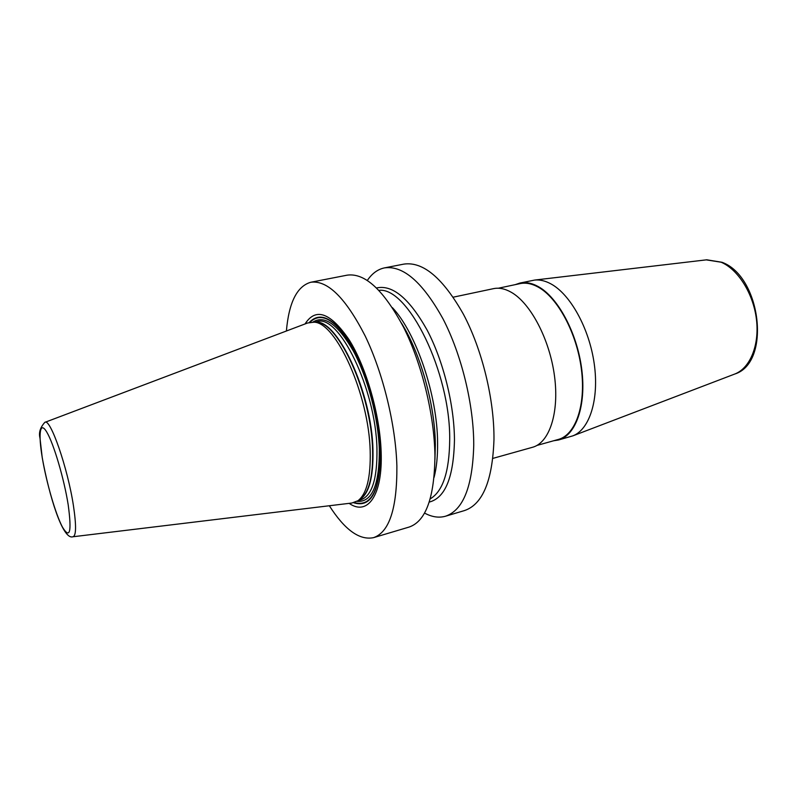 <?xml version="1.0" encoding="UTF-8"?>
<svg xmlns="http://www.w3.org/2000/svg" width="798" height="798" viewBox="0 0 798 798"><rect width="100%" height="100%" fill="white"/><g stroke="black" fill="none" stroke-linecap="round" stroke-linejoin="round"><path stroke-width="1.2" d="M286.392 331.01C288.886 302.492 297.016 286.233 310.781 282.253C327.529 280.008 345.654 297.903 365.155 335.928C383.08 373.115 395.738 425.045 396.885 466.072C397.135 508.336 389.354 532.196 373.544 537.653L409.125 527.059C425.893 521.313 434.491 497.533 434.93 455.698C434.401 415.11 421.952 363.978 403.688 327.469C383.778 290.153 364.955 272.716 347.22 275.15L310.781 282.253M367.359 280.407C372.048 273.475 377.753 269.295 384.466 267.889L403.918 264.098C423.13 261.365 442.98 278.113 463.478 314.342C482.231 349.793 494.371 399.698 493.972 439.598C492.506 480.745 482.68 504.406 464.486 510.57L445.493 516.226C438.89 518.092 431.898 517.034 424.526 513.064M384.466 267.889C403.18 265.255 422.691 282.243 443 318.841C461.583 354.651 473.832 404.975 473.743 445.114C472.625 486.501 463.209 510.201 445.493 516.226M401.364 322.941C420.636 353.584 435.08 405.234 435.339 445.045L434.95 459.608M329.335 505.752C344.766 529.862 359.499 540.505 373.544 537.653M349.135 503.358C367.569 516.296 382.89 495.548 381.135 451.658C379.928 414.671 366.292 367.26 349.165 339.848C330.442 312.527 315.729 307.23 305.045 323.958M45.037 422.292L307.599 322.991L314.073 322.192C336.128 322.292 368.945 394.94 370.182 451C370.821 477.354 366.741 493.932 357.953 500.735L351.848 503.029L73.157 536.735M429.224 502.092C445.284 497.922 453.693 477.194 454.461 439.917C454.271 404.766 443.329 360.856 427.08 330.003C409.324 298.462 392.496 284.447 376.596 287.958M706.2 259.869L721.103 262.203C738.14 269.415 753.452 293.774 756.464 319.539C759.566 345.325 750.02 368.157 734.848 374.003L572.924 435.828C589.592 429.454 599.288 399.299 594.231 363.788C589.263 328.287 570.241 294.103 550.72 283.779C545.124 280.786 539.767 279.549 534.64 280.068L519.937 283.051C525.623 281.864 531.677 283.001 538.091 286.492C557.872 297.145 577.173 332.926 581.742 369.314C586.43 405.743 575.777 435.469 558.5 439.997L553.613 440.765M515.249 284.637L519.937 283.051M453.244 297.175L493.513 288.647C499.049 287.489 504.954 288.696 511.229 292.258C530.6 303.16 549.742 339.449 554.52 376.217C559.408 413.015 549.283 442.89 532.495 447.289L492.855 458.391M536.954 445.434L558.321 439.449C575.468 434.95 586.051 405.444 581.403 369.284C576.864 333.165 557.712 297.634 538.081 287.041C531.707 283.579 525.683 282.442 520.027 283.629L498.321 288.228M572.924 435.828L558.5 439.997M353.654 502.74C371.409 508.326 380.357 490.81 380.496 450.202C379.349 416.067 367.389 372.666 351.798 345.694C334.751 318.462 320.596 310.701 309.335 322.412M309.963 322.272C321.285 311.31 335.34 319.419 352.137 346.601C367.489 373.494 379.21 416.297 380.347 450.002C380.257 489.842 371.569 507.368 354.272 502.57M357.005 501.353C372.038 502.57 379.469 485.134 379.309 449.055C378.222 417.464 367.679 377.614 353.494 351.26C338.003 324.427 324.497 314.701 312.956 322.083M358.162 500.605L360.636 499.907C371.958 495.957 377.394 478.91 376.945 448.755C375.848 388.706 338.472 313.115 316.836 321.684L314.322 322.212M314.871 322.252C336.656 317.684 371.798 391.778 372.975 449.803C373.534 478.152 368.746 494.989 358.631 500.316M357.953 500.735L360.357 499.239C369.115 492.466 373.195 476.037 372.586 449.932C371.419 394.421 338.871 322.512 316.906 322.402L314.073 322.192M42.284 457.962C48.967 494.7 62.533 540.306 72.907 536.765C76.229 535.997 76.409 525.663 73.446 505.762C67.71 467.738 50.065 417.244 44.798 422.381C40.219 427.499 38.603 432.686 39.96 437.952L42.214 457.563M42.324 458.062C38.124 433.354 39.93 420.366 46.843 432.207C53.695 443.648 64.049 478.62 68.179 504.715C71.87 532.017 69.965 539.498 62.463 527.149C55.571 514.121 46.434 482.61 42.324 458.062M378.95 290.342C407.948 286.681 450.511 372.397 449.703 439.798C449.344 471.778 442.84 491.468 430.202 498.88M434.092 477.344C436.566 467.738 437.723 456.306 437.593 443.05C437.533 395.668 416.227 332.836 392.387 307.629M534.64 280.068L706.789 259.799L722.03 262.293C761.132 276.397 771.397 362.731 734.848 374.003L734.29 374.212M401.454 323.12C420.506 353.285 435.08 405.145 435.339 444.695L434.95 459.419"/></g></svg>
